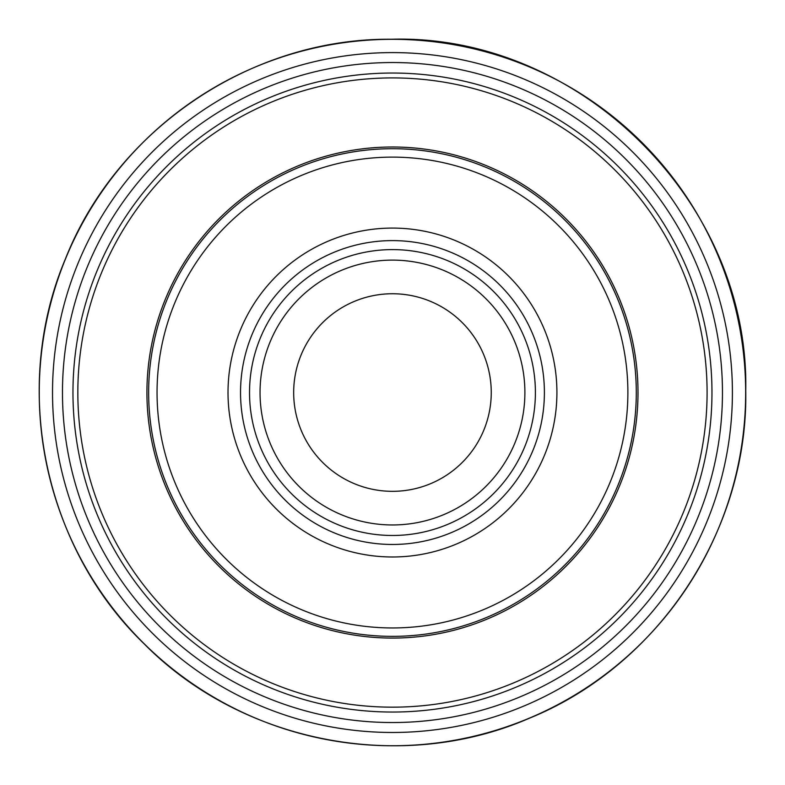 <?xml version="1.0" encoding="UTF-8"?>
<svg xmlns="http://www.w3.org/2000/svg" width="785" height="785" viewBox="0 0 785 785"><rect width="100%" height="100%" fill="white"/><g stroke="black" fill="none" stroke-linecap="round" stroke-linejoin="round"><path stroke-width="1.18" d="M491.253 392.539A98.792 98.792 0 0 1 343.065 478.094A98.792 98.792 0 0 1 343.065 306.984A98.792 98.792 0 0 1 491.253 392.539M524.89 392.539A132.42 132.42 0 0 1 326.256 507.218A132.42 132.42 0 0 1 326.256 277.861A132.42 132.42 0 0 1 524.89 392.539A132.42 132.42 0 0 1 326.256 507.218A132.42 132.42 0 0 1 326.256 277.861A132.42 132.42 0 0 1 524.89 392.539M535.399 392.539A142.929 142.929 0 0 1 320.996 516.324A142.929 142.929 0 0 1 320.996 268.755A142.929 142.929 0 0 1 535.399 392.539M556.918 392.539A164.457 164.457 0 0 1 310.242 534.958A164.457 164.457 0 0 1 310.242 250.111A164.457 164.457 0 0 1 556.918 392.539M627.882 392.539A235.412 235.412 0 0 1 274.76 596.414A235.412 235.412 0 0 1 274.76 188.665A235.412 235.412 0 0 1 627.882 392.539M636.292 392.539A243.821 243.821 0 0 1 270.55 603.694A243.821 243.821 0 0 1 270.55 181.384A243.821 243.821 0 0 1 636.292 392.539M390.881 39.319A353.221 353.221 0 0 0 39.25 394.345A353.221 353.221 0 0 0 394.492 745.75A353.221 353.221 0 0 0 745.671 390.282A353.221 353.221 0 0 0 390.881 39.319M379.165 52.86A339.944 339.944 0 0 0 52.791 406.051A339.944 339.944 0 0 0 406.198 732.199A339.944 339.944 0 0 0 732.12 378.596A339.944 339.944 0 0 0 379.165 52.86M378.821 62.82A329.994 329.994 0 0 0 62.761 406.385A329.994 329.994 0 0 0 406.522 722.239A329.994 329.994 0 0 0 722.151 378.272A329.994 329.994 0 0 0 378.821 62.82M544.397 392.539A151.927 151.927 0 0 1 316.502 524.115A151.927 151.927 0 0 1 316.502 260.963A151.927 151.927 0 0 1 544.397 392.539M637.999 392.539A245.528 245.528 0 0 1 269.697 605.176A245.528 245.528 0 0 1 269.697 179.902A245.528 245.528 0 0 1 637.999 392.539M707.089 392.539A314.628 314.628 0 0 1 235.147 665.013A314.628 314.628 0 0 1 235.147 120.066A314.628 314.628 0 0 1 707.089 392.539M711.966 392.539A319.495 319.495 0 0 1 232.713 669.232A319.495 319.495 0 0 1 232.713 115.846A319.495 319.495 0 0 1 711.966 392.539M745.75 390.42C748.34 530.14 658.949 665.601 529.463 718.187C401.331 773.99 241.996 743.159 143.92 643.612C43.381 546.556 10.941 387.535 65.449 258.834C116.72 128.828 251.269 38.082 391.009 39.25C579.516 33.618 749.479 201.863 745.75 390.42"/></g></svg>
